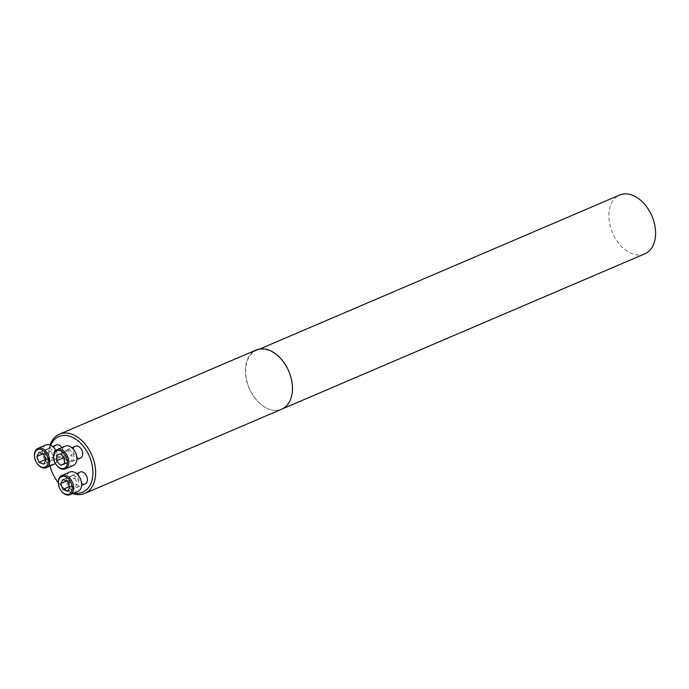 <?xml version="1.0" encoding="UTF-8"?>
<svg xmlns="http://www.w3.org/2000/svg" width="689" height="689" viewBox="0 0 689 689"><rect width="100%" height="100%" fill="white"/><g stroke="black" fill="none" stroke-linecap="round" stroke-linejoin="round"><path stroke-width="0.52" stroke-dasharray="3.44 2.58" d="M75.497 446.188A6.39 4.28 -113.2 0 0 74.076 453.75A6.39 4.28 -113.2 0 0 80.527 457.944M50.702 445.232A30.29 20.274 -113.2 0 0 48.824 459.434A30.29 20.274 -113.2 0 0 49.987 466.005M58.324 482.636A30.29 20.274 -113.2 0 0 59.194 483.669A30.29 20.274 -113.2 0 0 74.007 493.04M56.317 444.956A6.39 4.28 -113.2 0 0 54.896 452.518A6.39 4.28 -113.2 0 0 61.347 456.712A6.39 4.28 -113.2 0 0 61.898 447.566M80.234 472.034A6.39 4.28 -113.2 0 0 78.822 479.596A6.39 4.28 -113.2 0 0 85.264 483.79M281.603 409.232A32.219 21.557 66.8 0 1 274.584 410.386A32.219 21.557 66.8 0 1 247.317 383.162A32.219 21.557 66.8 0 1 256.256 349.986M72.767 493.574A32.219 21.557 66.8 0 1 59.771 484.333A32.219 21.557 66.8 0 1 48.747 458.555A32.219 21.557 66.8 0 1 50.142 444.999M48.971 448.461A6.39 4.28 -113.2 0 0 47.575 448.694A6.39 4.28 -113.2 0 0 45.801 455.283A6.39 4.28 -113.2 0 0 51.21 460.683A6.39 4.28 -113.2 0 0 52.605 460.45A6.39 4.28 -113.2 0 0 54.379 453.87A6.39 4.28 -113.2 0 0 48.971 448.461M54.207 464.205A10.473 7.011 66.8 0 1 51.925 464.575A10.473 7.011 66.8 0 1 43.062 455.73A10.473 7.011 66.8 0 1 45.974 444.948M55.843 450.408A10.473 7.011 66.8 0 1 55.413 463.456M38.033 464.687A10.473 7.011 66.8 0 1 34.45 456.307M45.689 459.485L46.413 459.175L51.003 461.001L53.372 456.962L51.15 451.097L46.568 449.262L44.199 453.302L46.413 459.175M42.804 453.905L44.199 453.302M39.144 452.44L46.568 449.262M43.726 454.275L51.15 451.097M45.939 460.14L53.372 456.962M43.571 464.179L51.003 461.001M68.151 449.693A6.39 4.28 -113.2 0 0 66.755 449.926A6.39 4.28 -113.2 0 0 64.981 456.506A6.39 4.28 -113.2 0 0 70.39 461.914A6.39 4.28 -113.2 0 0 71.785 461.682A6.39 4.28 -113.2 0 0 73.559 455.102A6.39 4.28 -113.2 0 0 68.151 449.693M73.387 465.428A10.473 7.011 66.8 0 1 71.105 465.807A10.473 7.011 66.8 0 1 62.243 456.962A10.473 7.011 66.8 0 1 65.154 446.179M57.213 465.919A10.473 7.011 66.8 0 1 53.63 457.539M56.61 455.102L64.043 451.924L63.948 457.591M60.623 453.818L68.056 450.64L64.043 451.924M64.551 458.263L71.975 455.084L68.056 450.64M64.456 463.981L71.889 460.803L71.975 455.084M64.465 463.542L71.889 460.803M64.551 458.314L67.875 462.078M72.896 475.539A6.39 4.28 -113.2 0 0 71.501 475.772A6.39 4.28 -113.2 0 0 69.727 482.352A6.39 4.28 -113.2 0 0 75.135 487.76A6.39 4.28 -113.2 0 0 76.531 487.528A6.39 4.28 -113.2 0 0 78.305 480.948A6.39 4.28 -113.2 0 0 72.896 475.539M78.133 491.274A10.473 7.011 66.8 0 1 75.85 491.653A10.473 7.011 66.8 0 1 66.988 482.808A10.473 7.011 66.8 0 1 69.899 472.025M61.958 491.765A10.473 7.011 66.8 0 1 58.376 483.385M67.643 481.344L75.075 478.166L70.493 476.34L68.125 480.379L70.338 486.245L74.92 488.079L77.289 484.04L75.075 478.166M69.865 487.218L77.289 484.04M67.496 491.257L74.92 488.079M69.615 486.555L70.338 486.245M66.721 480.982L68.125 480.379M63.061 479.518L70.493 476.34M274.584 410.386A31.97 21.393 -113.2 0 0 281.551 409.24A31.97 21.393 -113.2 0 0 290.422 376.323A31.97 21.393 -113.2 0 0 263.37 349.306A31.97 21.393 -113.2 0 0 256.403 350.451A31.97 21.393 -113.2 0 0 247.523 383.377A31.97 21.393 -113.2 0 0 274.584 410.386M644.809 253.836A31.97 21.393 66.8 0 1 612.564 232.856A31.97 21.393 66.8 0 1 619.661 195.047M59.194 483.669L59.771 484.333M48.824 459.434L48.747 458.555M52.605 460.45L61.347 456.712M47.575 448.694L52.683 446.515M71.785 461.682L76.884 459.503M66.755 449.926L71.854 447.738M76.531 487.528L81.629 485.349M71.501 475.772L76.6 473.584M281.551 409.24L282.171 408.973M256.403 350.451L259.899 348.961"/><path stroke-width="1.03" d="M76.884 459.503L80.527 457.944A6.39 4.28 -113.2 0 0 82.301 451.364A6.39 4.28 -113.2 0 0 76.884 445.955A6.39 4.28 -113.2 0 0 75.497 446.188L71.854 447.738M74.007 493.04A30.29 20.274 -113.2 0 0 92.498 467.142A30.29 20.274 -113.2 0 0 65.481 435.439A30.29 20.274 -113.2 0 0 50.702 445.232M49.987 466.005A30.29 20.274 -113.2 0 0 58.324 482.636M61.898 447.566A6.39 4.28 -113.2 0 0 57.712 444.724A6.39 4.28 -113.2 0 0 56.317 444.956L52.683 446.515M81.629 485.349L85.264 483.79A6.39 4.28 -113.2 0 0 87.038 477.21A6.39 4.28 -113.2 0 0 81.629 471.801A6.39 4.28 -113.2 0 0 80.234 472.034L76.6 473.584M50.142 444.999A32.219 21.557 66.8 0 1 59.435 434.182A32.219 21.557 66.8 0 1 66.463 433.028A32.219 21.557 66.8 0 1 93.73 460.252A32.219 21.557 66.8 0 1 84.781 493.436A32.219 21.557 66.8 0 1 77.762 494.59A32.219 21.557 66.8 0 1 72.767 493.574M59.435 434.182L256.256 349.986A32.219 21.557 66.8 0 1 288.751 371.13A32.219 21.557 66.8 0 1 281.603 409.232L84.781 493.436M43.011 467.349A9.465 6.33 -113.2 0 0 48.127 459.115A9.465 6.33 -113.2 0 0 40.255 449.331A9.465 6.33 -113.2 0 0 34.493 456.764A9.465 6.33 -113.2 0 0 37.731 464.343A9.465 6.33 -113.2 0 0 43.011 467.349M43.571 464.179L38.989 462.353L36.775 456.48L39.144 452.44L43.726 454.275L45.939 460.14L43.571 464.179M34.493 456.764L34.45 456.307A10.473 7.011 66.8 0 1 37.921 448.393L45.974 444.948A10.473 7.011 66.8 0 1 55.843 450.408M55.413 463.456A10.473 7.011 66.8 0 1 54.207 464.205L46.163 467.642A10.473 7.011 66.8 0 1 43.881 468.02A10.473 7.011 66.8 0 1 38.033 464.687L37.731 464.343M37.921 448.393A10.473 7.011 66.8 0 1 48.488 455.257A10.473 7.011 66.8 0 1 46.163 467.642M38.989 462.353L45.689 459.485M36.775 456.48L42.804 453.905M62.191 468.58A9.465 6.33 -113.2 0 0 67.307 460.347A9.465 6.33 -113.2 0 0 59.435 450.563A9.465 6.33 -113.2 0 0 53.673 457.996A9.465 6.33 -113.2 0 0 56.911 465.575A9.465 6.33 -113.2 0 0 62.191 468.58M56.515 460.82L56.61 455.102L60.623 453.818L64.551 458.263L64.456 463.981L60.443 465.264L56.515 460.82L63.948 457.642L64.551 458.314M53.673 457.996L53.63 457.539A10.473 7.011 66.8 0 1 57.101 449.616L65.154 446.179A10.473 7.011 66.8 0 1 75.712 453.043A10.473 7.011 66.8 0 1 73.387 465.428L65.343 468.873A10.473 7.011 66.8 0 1 63.061 469.252A10.473 7.011 66.8 0 1 57.213 465.919L56.911 465.575M57.101 449.616A10.473 7.011 66.8 0 1 67.66 456.488A10.473 7.011 66.8 0 1 65.343 468.873M60.443 465.264L64.465 463.542M66.936 494.426A9.465 6.33 -113.2 0 0 72.052 486.193A9.465 6.33 -113.2 0 0 64.172 476.409A9.465 6.33 -113.2 0 0 58.41 483.842A9.465 6.33 -113.2 0 0 61.657 491.412A9.465 6.33 -113.2 0 0 66.936 494.426M63.061 479.518L67.643 481.344L69.865 487.218L67.496 491.257L62.906 489.423L60.692 483.557L63.061 479.518M58.41 483.842L58.376 483.385A10.473 7.011 66.8 0 1 61.846 475.462L69.899 472.025A10.473 7.011 66.8 0 1 80.458 478.889A10.473 7.011 66.8 0 1 78.133 491.274L70.08 494.719A10.473 7.011 66.8 0 1 67.798 495.098A10.473 7.011 66.8 0 1 61.958 491.765L61.657 491.412M61.846 475.462A10.473 7.011 66.8 0 1 72.405 482.334A10.473 7.011 66.8 0 1 70.08 494.719M62.906 489.423L69.615 486.555M60.692 483.557L66.721 480.982M259.899 348.961L619.661 195.047A31.97 21.393 66.8 0 1 626.628 193.902A31.97 21.393 66.8 0 1 653.689 220.919A31.97 21.393 66.8 0 1 644.809 253.836L282.171 408.973"/></g></svg>
